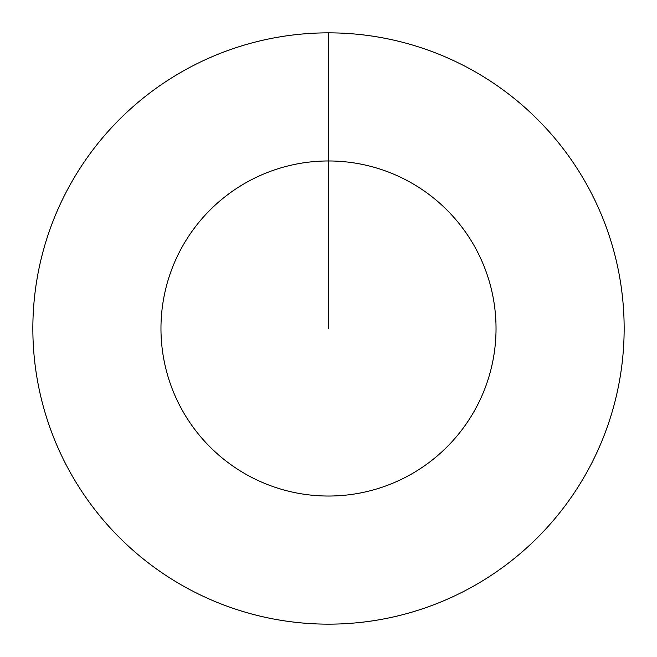 <?xml version="1.0" encoding="UTF-8"?>
<svg xmlns="http://www.w3.org/2000/svg" width="657" height="657" viewBox="0 0 657 657"><rect width="100%" height="100%" fill="white"/><g stroke="black" fill="none" stroke-linecap="round" stroke-linejoin="round"><path stroke-width="0.99" d="M328.5 32.85A295.65 295.65 0 0 1 624.15 328.5A295.65 295.65 0 0 1 328.5 624.15A295.65 295.65 0 0 1 32.85 328.5A295.65 295.65 0 0 1 328.5 32.85L328.5 160.965A167.535 167.535 0 0 1 496.035 328.5A167.535 167.535 0 0 1 328.5 496.035A167.535 167.535 0 0 1 160.965 328.5A167.535 167.535 0 0 1 328.5 160.965L328.5 328.5"/></g></svg>
